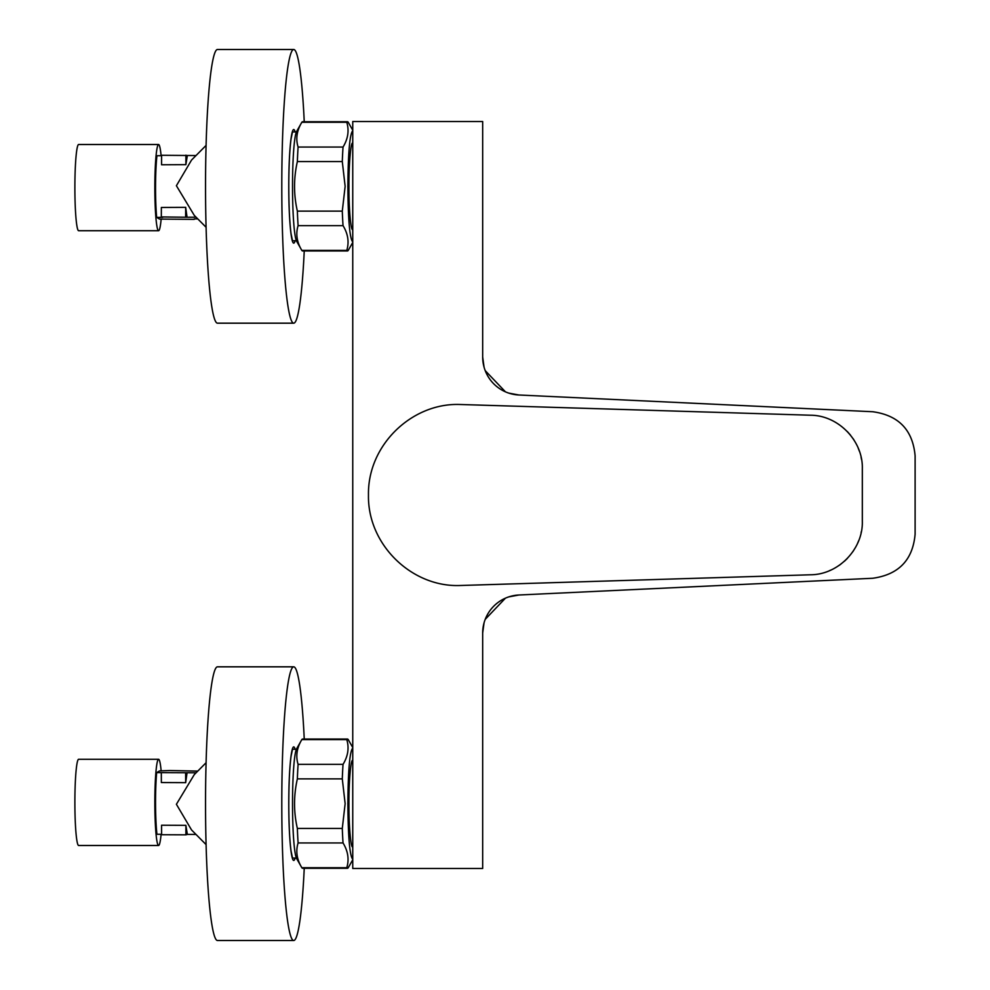 <?xml version="1.0" encoding="UTF-8"?>
<svg xmlns="http://www.w3.org/2000/svg" width="990" height="990" viewBox="0 0 990 990"><rect width="100%" height="100%" fill="white"/><g stroke="black" fill="none" stroke-linecap="round" stroke-linejoin="round"><path stroke-width="1.49" d="M352.749 846.871L352.712 846.871C350.831 848.739 348.777 825.128 348.938 803.657C348.777 782.187 350.831 758.587 352.712 760.444L352.749 760.456M352.749 859.221L352.712 859.221C349.767 855.929 348.146 837.404 347.861 803.657C348.146 769.911 349.767 751.398 352.712 748.106L352.749 748.106M352.749 859.79L348.232 867.723A64.61 5.631 -90 0 1 347.502 868.279A64.61 5.631 -90 0 1 346.772 867.723L301.839 867.723A64.61 5.631 90 0 0 302.569 868.279L347.502 868.279M352.749 747.537L348.232 739.592A64.61 5.631 -90 0 0 347.502 739.047L302.569 739.047A64.61 5.631 90 0 0 301.839 739.592L346.772 739.592A64.61 5.631 -90 0 1 347.502 739.047M343.035 764.367L298.089 764.367A64.61 5.631 90 0 0 297.359 778.883L342.293 778.883A64.61 5.631 -90 0 1 343.035 764.367C348.047 756.113 349.297 747.846 346.772 739.592M298.089 764.367C295.577 756.162 296.827 747.896 301.839 739.592L296.629 748.749A55.564 4.839 -90 0 0 292.52 803.657A55.564 4.839 -90 0 0 296.629 858.577L301.839 867.723C296.839 859.518 295.589 851.252 298.089 842.948L343.035 842.948C348.047 851.214 349.297 859.469 346.772 867.723M343.035 842.948A64.61 5.631 -90 0 1 342.293 828.432L297.359 828.432A64.61 5.631 90 0 0 298.089 842.948M297.359 828.432C293.609 812.01 293.609 795.49 297.359 778.883M342.293 778.883L345.139 803.657L342.293 828.432M206.093 844.606L191.54 829.942L176.393 804.276L194.287 774.601L206.093 762.721M161.11 834.285A43.115 3.762 -90 0 1 158.784 845.435A43.115 3.762 -90 0 1 158.586 845.497A43.115 3.762 -90 0 1 154.836 803.496A43.115 3.762 -90 0 1 158.388 759.33A43.115 3.762 -90 0 1 158.586 759.28A43.115 3.762 -90 0 1 161.16 770.925M158.586 845.497L78.643 845.497A43.115 3.762 -90 0 1 74.881 803.496A43.115 3.762 -90 0 1 78.445 759.33A43.115 3.762 -90 0 1 78.643 759.28L158.586 759.28M197.777 771.099L169.884 770.529L159.526 770.913L156.667 772.621A40.268 3.514 90 0 0 156.94 834.273L161.593 834.285M196.082 772.794L156.667 772.621M196.008 834.446L187.345 834.409L185.873 825.351L161.556 825.239L161.593 834.719L185.91 834.83L185.873 825.351M161.321 773.066L161.358 782.546L185.674 782.657L187.06 772.757M187.345 834.409L185.91 834.83M185.674 782.657L185.637 773.178M304.239 868.279A136.843 11.93 -90 0 1 293.721 940.5A136.843 11.93 -90 0 1 281.803 809.201A136.843 11.93 -90 0 1 293.721 666.827A136.843 11.93 -90 0 1 304.239 739.047M293.721 666.827L217.466 666.827A136.843 11.93 90 0 0 205.549 809.201A136.843 11.93 90 0 0 217.466 940.5L293.721 940.5M352.749 229.544L352.712 229.556C350.831 231.412 348.777 207.813 348.938 186.343C348.777 164.872 350.831 141.261 352.712 143.129L352.749 143.129M352.749 241.894L352.712 241.894C349.767 238.602 348.146 220.089 347.861 186.343C348.146 152.596 349.767 134.071 352.712 130.779L352.749 130.779M352.749 242.463L348.232 250.408A64.61 5.631 -90 0 1 347.502 250.953A64.61 5.631 -90 0 1 346.772 250.408L301.839 250.408A64.61 5.631 90 0 0 302.569 250.953L347.502 250.953M352.749 130.21L348.232 122.277A64.61 5.631 -90 0 0 347.502 121.721L302.569 121.721A64.61 5.631 90 0 0 301.839 122.277L346.772 122.277A64.61 5.631 -90 0 1 347.502 121.721M343.035 147.052L298.089 147.052A64.61 5.631 90 0 0 297.359 161.568L342.293 161.568A64.61 5.631 -90 0 1 343.035 147.052C348.047 138.786 349.297 130.532 346.772 122.277M298.089 147.052C295.577 138.835 296.827 130.581 301.839 122.277L296.629 131.423A55.564 4.839 -90 0 0 292.52 186.343A55.564 4.839 -90 0 0 296.629 241.251L301.839 250.408C296.839 242.191 295.589 233.937 298.089 225.633L343.035 225.633C348.047 233.888 349.297 242.142 346.772 250.408M343.035 225.633A64.61 5.631 -90 0 1 342.293 211.118L297.359 211.118A64.61 5.631 90 0 0 298.089 225.633M297.359 211.118C293.609 194.696 293.609 178.175 297.359 161.568M342.293 161.568L345.139 186.343L342.293 211.118M206.093 227.279L194.287 215.399L176.393 185.724L191.54 160.058L206.093 145.394M161.16 219.075A43.115 3.762 -90 0 1 158.586 230.72A43.115 3.762 -90 0 1 158.388 230.67A43.115 3.762 -90 0 1 154.836 186.504A43.115 3.762 -90 0 1 158.586 144.503A43.115 3.762 -90 0 1 158.784 144.565A43.115 3.762 -90 0 1 161.11 155.715M158.586 230.72L78.643 230.72A43.115 3.762 -90 0 1 78.445 230.67A43.115 3.762 -90 0 1 74.881 186.504A43.115 3.762 -90 0 1 78.643 144.503L158.586 144.503M197.777 218.901L194.213 218.926M194.201 219.359L159.526 219.087L156.667 217.379L162.744 217.355L161.321 216.934L161.358 207.454L185.674 207.343L187.06 217.243L161.321 216.934M196.008 155.554L161.593 155.282L161.556 164.761L185.873 164.649L187.345 155.591M196.082 217.206L187.06 217.243M161.593 155.715L156.94 155.727A40.268 3.514 90 0 0 156.667 217.379M185.873 164.649L185.91 155.17M185.637 216.822L185.674 207.343M304.239 250.953A136.843 11.93 -90 0 1 293.721 323.173A136.843 11.93 -90 0 1 281.816 177.754A136.843 11.93 -90 0 1 293.721 49.5A136.843 11.93 -90 0 1 304.239 121.721M293.721 49.5L217.466 49.5A136.843 11.93 90 0 0 205.561 177.754A136.843 11.93 90 0 0 217.466 323.173L293.721 323.173M862.327 468.691L862.327 521.309L862.327 468.691C863.169 441.206 838.629 415.293 810.463 415.218L459.014 404.464C411.506 403.252 367.538 445.29 368.466 495C367.488 544.438 411.345 586.785 459.014 585.536L810.463 574.782C838.641 574.707 863.169 548.794 862.327 521.309M810.463 415.218L464.347 404.625A12.35 12.35 0 0 1 464.36 404.625M861.523 459.496L861.04 457.046M859.407 451.279L858.194 448.099M854.048 440.117L852.996 438.508M850.497 435.142L847.329 431.541M829.348 570.71L830.771 570.104M839.31 565.265L840.758 564.238M844.433 561.231L847.452 558.323M852.823 551.752L855.707 547.074M857.414 543.683L858.664 540.75M861.077 532.781L861.337 531.543M518.909 394.998L508.811 393.129L518.946 394.998A38.066 38.066 0 0 1 482.675 356.969L482.675 121.523L352.749 121.523L352.749 868.477L482.675 868.477L482.675 633.031A38.066 38.066 0 0 1 518.946 595.002L508.811 596.871M518.946 595.002L872.685 578.271C898.734 574.646 912.879 559.907 915.119 534.068L915.119 455.932C912.817 430.019 898.673 415.28 872.685 411.729L873.093 411.741M839.966 579.818L837.887 579.917M518.946 394.998L872.685 411.729M482.675 356.969L484.061 367.179L482.675 356.969M485.199 370.619L505.432 391.83L485.199 370.619M505.432 598.17L485.199 619.381M484.061 622.821L482.675 632.969M295.144 858.07A56.789 4.95 -90 0 1 288.783 805.959A56.789 4.95 -90 0 1 295.144 749.257M295.144 240.743A56.789 4.95 -90 0 1 288.783 182.779A56.789 4.95 -90 0 1 295.144 131.93M351.896 845.844L352.749 845.844M351.896 761.471L352.749 761.471M292.31 858.07L296.381 858.07M292.31 749.257L296.381 749.257M292.458 857.773L291.035 850.942C289.662 840.275 288.907 825.276 288.795 805.947C288.783 784.773 289.526 768.277 291.023 756.459L292.458 749.541M351.896 144.156L352.749 144.156M351.896 228.529L352.749 228.529M292.31 240.743L296.381 240.743M292.31 131.93L296.381 131.93M292.458 240.459L291.035 233.628C289.501 221.488 288.758 204.546 288.795 182.791C288.944 163.919 289.699 149.304 291.048 138.959L292.458 132.227"/></g></svg>

